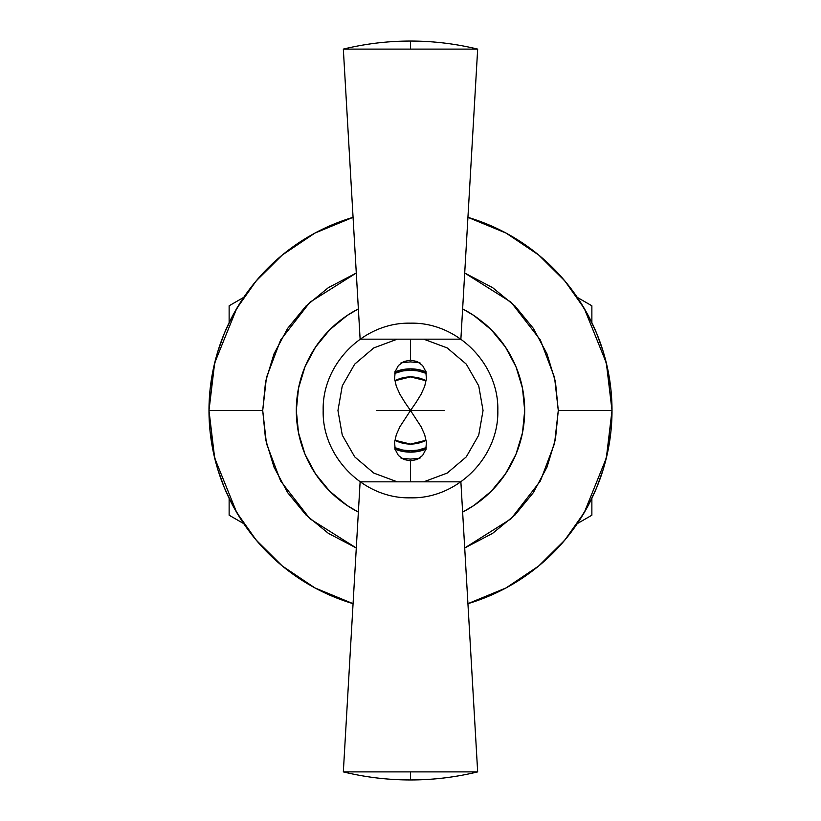 <?xml version="1.0" encoding="UTF-8"?>
<svg xmlns="http://www.w3.org/2000/svg" width="821" height="821" viewBox="0 0 821 821"><rect width="100%" height="100%" fill="white"/><g stroke="black" fill="none" stroke-linecap="round" stroke-linejoin="round"><path stroke-width="1.23" d="M477.668 771.894L410.5 771.894L410.5 779.95L410.5 771.894L477.668 771.894L460.879 481.824L477.668 771.894C455.604 777.251 433.211 779.94 410.5 779.95L410.5 779.95C387.789 779.94 365.396 777.251 343.332 771.894L360.121 481.824L343.332 771.894L410.5 771.894L343.332 771.894M360.121 339.176L343.332 49.106L410.5 49.106L410.5 41.05L410.5 49.106L343.332 49.106L360.121 339.176L460.879 339.176L477.668 49.106L410.5 49.106L477.668 49.106L460.879 339.176M394.778 373.391A40.301 40.301 0 0 1 426.222 373.391L418.361 370.969L410.5 370.199L402.639 370.969L394.778 373.391A40.301 40.301 0 0 1 426.222 373.391L418.361 370.969L410.5 370.199L402.639 370.969L394.778 373.391M394.85 380.78A33.589 33.589 0 0 1 426.15 380.78L410.5 376.911L394.85 380.78L403.953 377.557L410.5 376.911L417.047 377.557L426.15 380.78M410.5 410.5L444.089 410.5L410.5 410.5L421.04 426.643L424.673 434.637L426.417 442.365L425.801 449.498L422.641 455.429L417.242 459.452L410.5 460.879L410.5 481.824L410.5 460.879L410.5 481.824L410.5 460.879L417.242 459.452L422.641 455.429L425.801 449.498L426.417 442.365L424.673 434.637L421.04 426.643L410.5 410.5L399.96 426.643L396.327 434.637L394.583 442.365L395.199 449.498L398.359 455.429L403.758 459.452L410.5 460.879L403.758 459.452L398.359 455.429L395.199 449.498L394.583 442.365L396.327 434.637L399.96 426.643L410.5 410.5L404.907 402.423L410.5 410.5L416.093 402.423L410.5 410.5L376.911 410.5L410.5 410.5M505.449 347.057L491.245 329.755L505.449 347.057L515.999 366.802L522.495 388.22L524.691 410.5A114.191 114.191 0 0 0 462.634 308.901L473.943 315.551L491.245 329.755L505.449 347.057L515.999 366.802L522.495 388.22L524.691 410.5A114.191 114.191 0 0 1 462.634 512.099L473.943 505.449L491.245 491.245L473.943 505.449L462.634 512.099A114.191 114.191 0 0 0 524.691 410.5L522.495 432.78L515.999 454.198L505.449 473.943L491.245 491.245L473.943 505.449M347.057 505.449L329.755 491.245L347.057 505.449L329.755 491.245L315.551 473.943L305.002 454.198L298.505 432.78L296.309 410.5A114.191 114.191 0 0 0 358.367 512.099L347.057 505.449L358.367 512.099A114.191 114.191 0 0 1 296.309 410.5L298.505 388.22L305.002 366.802L315.551 347.057L329.755 329.755L347.057 315.551L358.367 308.901A114.191 114.191 0 0 0 296.309 410.5L298.505 388.22L305.002 366.802L315.551 347.057L329.755 329.755L347.057 315.551L329.755 329.755L315.551 347.057M399.96 394.357L404.907 402.423L399.96 394.357L396.327 386.363L399.96 394.357M394.583 378.635L396.327 386.363L394.583 378.635L395.199 371.503L394.583 378.635M398.359 365.571L395.199 371.503L398.359 365.571L403.758 361.548L398.359 365.571M410.5 360.121L403.758 361.548L410.5 360.121L417.242 361.548L422.641 365.571L425.801 371.503L426.417 378.635L424.673 386.363L421.04 394.357L416.093 402.423L421.04 394.357L424.673 386.363L426.417 378.635L425.801 371.503L422.641 365.571L417.242 361.548L410.5 360.121L410.5 339.176L410.5 360.121M410.5 497.824C363.836 499.024 321.976 457.164 323.176 410.5C321.976 363.836 363.836 321.976 410.5 323.176C457.164 321.976 499.024 363.836 497.824 410.5C499.024 457.164 457.164 499.024 410.5 497.824M423.749 481.824L447.199 473.081L466.287 456.876L478.725 435.161L483.046 410.5L478.725 385.839L466.287 364.124L447.199 347.919L423.749 339.176M397.251 339.176L373.801 347.919L354.713 364.124L342.275 385.839L337.954 410.5L342.275 435.161L354.713 456.876L373.801 473.081L397.251 481.824M401.017 458.169L410.5 459.103L419.983 458.169M419.983 362.831L410.5 361.897L401.017 362.831M394.85 440.22L410.5 444.089L426.15 440.22A33.589 33.589 0 0 1 394.85 440.22L403.953 443.443L410.5 444.089L417.047 443.443L426.15 440.22M394.778 447.609L402.639 450.031L410.5 450.801L418.361 450.031L426.222 447.609A40.301 40.301 0 0 1 394.778 447.609A40.301 40.301 0 0 0 410.5 450.801L402.639 450.031L394.778 447.609M460.879 481.824L360.121 481.824M467.929 217.339L506.105 233.102L538.709 255.023L564.797 280.874L584.316 308.542L606.339 362.985L612.014 410.5L611.05 390.745L608.145 371.184L603.343 352.004L596.682 333.377L588.226 315.5L578.056 298.546L566.274 282.66L552.995 268.005L538.34 254.726L522.454 242.944L505.5 232.774L487.623 224.318L467.929 217.339A201.514 201.514 0 0 1 612.014 410.5L558.28 410.5L555.437 439.327L547.032 467.057L533.373 492.6L514.993 514.993L492.6 533.373L464.707 547.976L511.031 518.821L540.382 481.003L554.575 443.381L558.28 410.5L612.014 410.5L606.339 458.015L584.316 512.458L564.797 540.126L538.709 565.977L506.105 587.898L467.929 603.661L487.623 596.682L505.5 588.226L522.454 578.056L538.34 566.274L552.995 552.995L566.274 538.34L578.056 522.454L588.226 505.5L596.682 487.623L603.343 468.996L608.145 449.816L611.05 430.255L612.014 410.5A201.514 201.514 0 0 1 467.929 603.661M353.071 603.661A201.514 201.514 0 0 1 208.986 410.5L209.95 430.255L212.855 449.816L217.657 468.996L224.318 487.623L232.774 505.5L242.944 522.454L254.726 538.34L268.005 552.995L282.66 566.274L298.546 578.056L315.5 588.226L333.377 596.682L353.071 603.661L314.895 587.898L282.291 565.977L256.203 540.126L236.684 512.458L214.661 458.015L208.986 410.5L262.72 410.5L266.425 443.381L280.618 481.003L309.969 518.821L356.293 547.976L328.4 533.373L306.007 514.993L287.627 492.6L273.968 467.057L265.563 439.327L262.72 410.5L208.986 410.5A201.514 201.514 0 0 1 353.071 217.339L333.377 224.318L315.5 232.774L298.546 242.944L282.66 254.726L268.005 268.005L254.726 282.66L242.944 298.546L232.774 315.5L224.318 333.377L217.657 352.004L212.855 371.184L209.95 390.745L208.986 410.5L214.661 362.985L236.684 308.542L256.203 280.874L282.291 255.023L314.895 233.102L353.071 217.339M558.28 410.5L554.575 377.619L540.382 339.997L511.031 302.179L464.707 273.024L492.6 287.627L514.993 306.007L533.373 328.4L547.032 353.943L555.437 381.673L558.28 410.5M356.293 273.024L309.969 302.179L280.618 339.997L266.425 377.619L262.72 410.5L265.563 381.673L273.968 353.943L287.627 328.4L306.007 306.007L328.4 287.627L356.293 273.024M347.057 315.551L358.367 308.901A114.191 114.191 0 0 0 296.309 410.5L298.505 432.78L305.002 454.198L315.551 473.943L329.755 491.245M505.449 473.943L491.245 491.245L505.449 473.943L515.999 454.198L522.495 432.78L524.691 410.5A114.191 114.191 0 0 0 462.634 308.901L473.943 315.551L491.245 329.755L473.943 315.551M577.255 297.356L591.869 305.792L591.869 322.663L591.869 305.792L577.255 297.356M591.869 498.337L591.869 515.208L577.255 523.644L591.869 515.208L591.869 498.337M243.745 523.644L229.131 515.208L229.131 498.337L229.131 515.208L243.745 523.644M229.131 322.663L229.131 305.792L243.745 297.356L229.131 305.792L229.131 322.663M425.883 449.2A41.645 41.645 0 0 1 395.117 449.2M426.438 372.026L418.628 369.655L410.5 368.855L402.372 369.655L394.562 372.026M394.562 448.974L402.372 451.345L410.5 452.145L418.628 451.345L426.438 448.974M395.117 371.8A41.645 41.645 0 0 1 425.883 371.8M426.222 447.609A40.301 40.301 0 0 1 410.5 450.801L418.361 450.031L426.222 447.609M477.668 49.106C455.604 43.749 433.211 41.06 410.5 41.05L410.5 41.05C387.789 41.06 365.396 43.749 343.332 49.106"/></g></svg>
